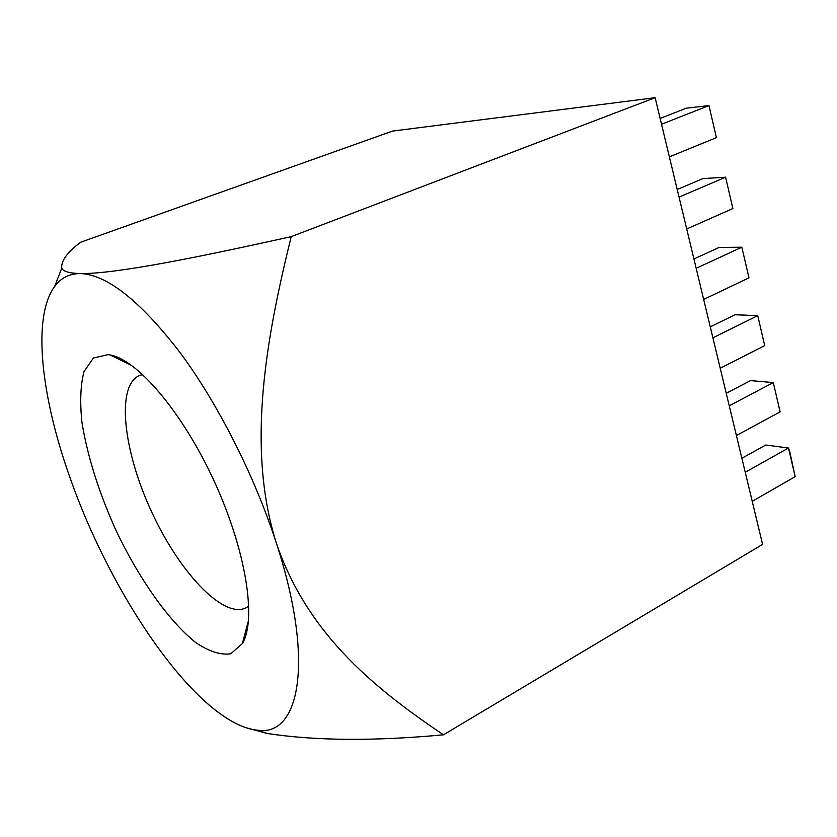 <?xml version="1.0" encoding="UTF-8"?>
<svg xmlns="http://www.w3.org/2000/svg" width="837" height="837" viewBox="0 0 837 837"><rect width="100%" height="100%" fill="white"/><g stroke="black" fill="none" stroke-linecap="round" stroke-linejoin="round"><path stroke-width="1.26" d="M142.74 374.557L139.497 375.51C115.904 385.522 123.206 450.358 151.131 510.769C178.668 571.347 223.029 619.202 246.005 607.861L248.84 606.03M108.13 354.637L93.399 357.985L84.014 371.576C80.467 385.146 79.797 402.231 82.005 422.811C87.519 456.259 98.703 491.811 115.558 529.476C138.544 578.011 168.383 620.719 195.659 642.502C208.936 651.479 220.633 655.235 230.75 653.781L242.353 643.611C256.792 619.736 246.088 550.631 214.439 481.746C182.916 412.798 137.54 359.586 110.024 354.94L108.13 354.637M741.875 458.247L765.761 445.022L788.496 448.015L789.783 451.645L795.15 476.671L788.496 448.015L745.244 472.256M795.15 476.671L752.243 501.342M443.443 734.813C380.741 692.283 308.414 637.888 276.189 542.627C254.375 475.416 217.63 403.11 179.788 352.199C140.093 300.797 106.958 274.588 80.383 273.573C69.576 273.542 61.007 277.821 54.677 286.421C31.848 317.307 41.139 397.209 70.402 478.806C107.199 583.326 177.308 692.189 233.994 722.467C242.604 727.081 250.661 729.676 258.141 730.262C300.295 736.298 314.555 659.441 276.189 542.627C245.701 445.713 267.129 334.601 291.203 236.651C201.623 256.509 116.353 274.034 80.383 273.573C69.209 273.228 63.005 271.408 61.76 268.112C61.007 260.862 67.295 252.24 80.614 242.259L392.48 131.085L655.13 97.688L762.591 544.385L443.443 734.813C374.087 741.258 315.319 740.818 267.17 733.484L245.293 727.479M291.203 236.651L655.13 97.688M780.094 411.856L773.294 382.561L780.094 411.856L736.414 435.554M726.244 393.285L750.559 380.594L773.294 382.561L729.257 405.809M764.704 345.597L757.747 315.643L764.704 345.597L720.218 368.27M710.268 326.869L735.022 314.754L757.747 315.643L712.904 337.834M748.969 277.842L741.854 247.208L748.969 277.842L703.666 299.426M693.925 258.957L719.14 247.438L741.854 247.208L696.175 268.29M732.877 208.539L725.595 177.193L732.877 208.539L686.717 228.982M677.217 189.497L702.892 178.605L725.595 177.193L679.048 197.113M716.409 137.634L708.96 105.567L716.409 137.634L669.37 156.885M660.121 118.435L686.277 108.193L708.96 105.567L661.523 124.253M131.733 365.466L110.024 354.94M248.547 620.29L242.353 643.611M54.677 286.421L61.76 268.112M258.141 730.262L267.17 733.484"/></g></svg>
